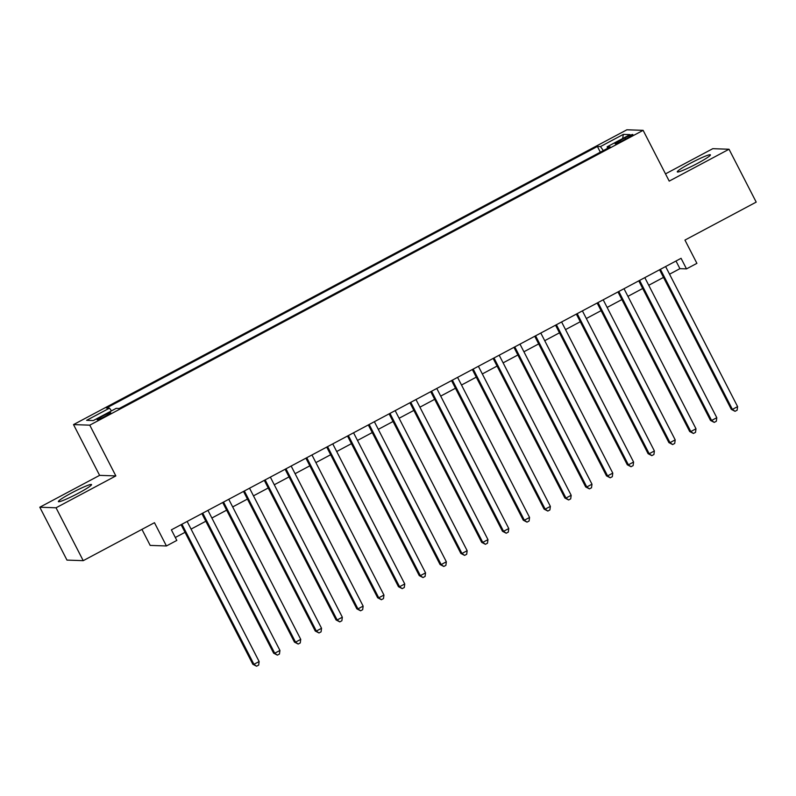 <?xml version="1.0" encoding="UTF-8"?>
<svg xmlns="http://www.w3.org/2000/svg" width="796" height="796" viewBox="0 0 796 796"><rect width="100%" height="100%" fill="white"/><g stroke="black" fill="none" stroke-linecap="round" stroke-linejoin="round"><path stroke-width="1.19" d="M78.386 493.212A18.626 1.692 -27.2 0 0 91.53 484.585A18.626 1.692 -27.2 0 0 71.541 492.973A18.626 1.692 -27.2 0 0 58.397 501.609A18.626 1.692 -27.2 0 0 78.386 493.212M697.286 163.488A18.626 1.692 -27.2 0 0 710.43 154.862A18.626 1.692 -27.2 0 0 690.44 163.25A18.626 1.692 -27.2 0 0 677.297 171.886A18.626 1.692 -27.2 0 0 697.286 163.488M105.311 416.258A7.642 0.697 -27.2 0 0 110.704 412.716A7.642 0.697 -27.2 0 0 102.495 416.159A7.642 0.697 -27.2 0 0 97.112 419.701A7.642 0.697 -27.2 0 0 105.311 416.258M141.947 529.37L150.185 545.409L166.424 545.966L176.821 540.424L171.389 529.847L681.068 258.312L686.5 268.889L696.908 263.347L684.948 240.084L756.2 202.114L729.027 149.24L712.778 148.683L665.496 173.876M39.8 507.221L66.973 560.095L83.222 560.663L56.038 507.788L115.848 475.918L89.769 425.163L73.521 424.596L99.609 475.361L39.8 507.221L56.038 507.788M89.769 425.163L643.128 130.345L626.89 129.788L73.521 424.596M624.91 137.857L620.333 140.295A7.403 0.677 -27.2 0 0 615.109 143.728A7.403 0.677 -27.2 0 0 623.059 140.394L627.636 137.957A7.403 0.677 -27.2 0 0 632.86 134.524A7.403 0.677 -27.2 0 0 624.91 137.857L625.537 139.071M603.328 150.573L600.463 146.573L597.398 146.474L106.435 408.03L109.51 408.139L86.625 420.328L93.301 420.557L116.186 408.368L119.261 408.477L610.214 146.912L607.139 146.802L607.597 148.305M600.463 146.573L623.348 134.385L630.024 134.614L607.139 146.802M166.424 545.966L154.464 522.703L83.222 560.663M643.128 130.345L669.217 181.11L729.027 149.24M669.545 274.192L679.923 268.66L686.5 268.889M175.319 537.489L185.02 532.325M191.07 529.101L205.826 521.241M211.875 518.017L226.631 510.156M232.671 506.933L247.427 499.072M253.476 495.848L268.232 487.988M274.282 484.764L289.038 476.904M295.087 473.69L309.843 465.819M315.883 462.605L330.639 454.745M336.688 451.521L351.444 443.661M357.494 440.437L372.249 432.576M378.299 429.352L393.055 421.492M399.104 418.268L413.86 410.408M419.9 407.184L434.656 399.323M440.705 396.1L455.461 388.239M461.511 385.015L476.267 377.155M482.316 373.941L497.072 366.07M503.112 362.857L517.868 354.996M523.917 351.772L538.673 343.912M544.723 340.688L559.479 332.827M565.528 329.604L580.284 321.743M586.324 318.519L601.08 310.659M607.129 307.435L621.885 299.575M627.935 296.351L642.69 288.49M648.74 285.267L663.496 277.406M675.993 261.018L679.923 268.66M600.323 152.175L597.398 146.474M109.51 408.139L111.47 410.875M622.641 138.554L623.348 134.385M115.848 475.918L99.609 475.361M659.566 269.764L731.305 409.353L732.4 409.393L660.411 269.317M737.603 406.627L737.126 410.189L735.046 411.303L732.4 409.393L737.603 406.627L665.615 266.541M735.046 411.303L731.305 409.353M638.76 280.849L710.5 420.437L711.604 420.477L639.606 280.401M716.798 417.711L716.32 421.273L714.241 422.387L711.604 420.477L716.798 417.711L644.81 277.625M714.241 422.387L710.5 420.437M617.965 291.933L689.694 431.522L690.799 431.561L618.81 291.485M695.993 428.785L695.525 432.357L693.445 433.472L690.799 431.561L695.993 428.785L624.004 288.709M693.445 433.472L689.694 431.522M597.159 303.017L668.899 442.606L669.993 442.646L598.005 302.57M675.197 439.87L674.719 443.442L672.64 444.546L669.993 442.646L675.197 439.87L603.199 299.793M672.64 444.546L668.899 442.606M576.354 314.102L648.093 453.69L649.188 453.73L577.2 313.644M654.392 450.954L653.914 454.526L651.834 455.63L649.188 453.73L654.392 450.954L582.403 310.878M651.834 455.63L648.093 453.69M555.548 325.186L627.288 464.774L628.382 464.814L556.394 324.728M633.586 462.038L633.109 465.61L631.029 466.715L628.382 464.814L633.586 462.038L561.598 321.962M631.029 466.715L627.288 464.774M534.743 336.27L606.482 475.859L607.587 475.889L535.589 335.812M612.781 473.123L612.313 476.695L610.224 477.799L607.587 475.889L612.781 473.123L540.792 333.046M610.224 477.799L606.482 475.859M513.947 347.345L585.687 486.943L586.781 486.973L514.793 346.897M591.985 484.207L591.508 487.779L589.428 488.883L586.781 486.973L591.985 484.207L519.987 344.131M589.428 488.883L585.687 486.943M493.142 358.429L564.881 498.017L565.976 498.057L493.988 357.981M571.18 495.291L570.702 498.863L568.623 499.968L565.976 498.057L571.18 495.291L499.191 355.215M568.623 499.968L564.881 498.017M472.336 369.513L544.076 509.102L545.17 509.142L473.182 369.065M550.374 506.375L549.897 509.938L547.817 511.052L545.17 509.142L550.374 506.375L478.386 366.289M547.817 511.052L544.076 509.102M451.531 380.597L523.27 520.186L524.375 520.226L452.377 380.15M529.569 517.46L529.091 521.022L527.012 522.136L524.375 520.226L529.569 517.46L457.581 377.374M527.012 522.136L523.27 520.186M430.736 391.682L502.475 531.27L503.57 531.31L431.581 391.234M508.773 528.534L508.296 532.106L506.216 533.221L503.57 531.31L508.773 528.534L436.775 388.458M506.216 533.221L502.475 531.27M409.93 402.766L481.67 542.355L482.764 542.394L410.776 402.318M487.968 539.618L487.49 543.19L485.411 544.295L482.764 542.394L487.968 539.618L415.98 399.542M485.411 544.295L481.67 542.355M389.125 413.85L460.864 553.439L461.959 553.479L389.97 413.393M467.162 550.703L466.685 554.275L464.605 555.379L461.959 553.479L467.162 550.703L395.174 410.627M464.605 555.379L460.864 553.439M368.319 424.935L440.059 564.523L441.163 564.563L369.165 424.477M446.357 561.787L445.879 565.359L443.8 566.463L441.163 564.563L446.357 561.787L374.369 421.711M443.8 566.463L440.059 564.523M347.514 436.019L419.253 575.607L420.358 575.637L348.369 435.561M425.552 572.871L425.084 576.443L422.994 577.548L420.358 575.637L425.552 572.871L353.563 432.795M422.994 577.548L419.253 575.607M326.718 447.093L398.458 586.692L399.552 586.722L327.564 446.646M404.756 583.956L404.278 587.528L402.199 588.632L399.552 586.722L404.756 583.956L332.758 443.879M402.199 588.632L398.458 586.692M305.913 458.178L377.652 597.766L378.747 597.806L306.759 457.73M383.951 595.04L383.473 598.612L381.393 599.716L378.747 597.806L383.951 595.04L311.962 454.964M381.393 599.716L377.652 597.766M285.107 469.262L356.847 608.85L357.941 608.89L285.953 468.814M363.145 606.124L362.668 609.686L360.588 610.801L357.941 608.89L363.145 606.124L291.157 466.038M360.588 610.801L356.847 608.85M264.302 480.346L336.041 619.935L337.146 619.975L265.148 479.898M342.34 617.208L341.862 620.771L339.783 621.885L337.146 619.975L342.34 617.208L270.351 477.122M339.783 621.885L336.041 619.935M243.506 491.43L315.246 631.019L316.34 631.059L244.352 490.983M321.544 628.283L321.067 631.855L318.987 632.969L316.34 631.059L321.544 628.283L249.546 488.207M318.987 632.969L315.246 631.019M222.701 502.515L294.44 642.103L295.535 642.143L223.547 502.067M300.739 639.367L300.261 642.939L298.182 644.044L295.535 642.143L300.739 639.367L228.751 499.291M298.182 644.044L294.44 642.103M201.895 513.599L273.635 653.188L274.729 653.227L202.741 513.141M279.933 650.451L279.456 654.023L277.376 655.128L274.729 653.227L279.933 650.451L207.945 510.375M277.376 655.128L273.635 653.188M181.09 524.683L252.829 664.272L253.934 664.312L181.936 524.226M259.128 661.536L258.65 665.108L256.571 666.212L253.934 664.312L259.128 661.536L187.14 521.46M256.571 666.212L252.829 664.272M620.94 141.479L620.333 140.295"/></g></svg>
